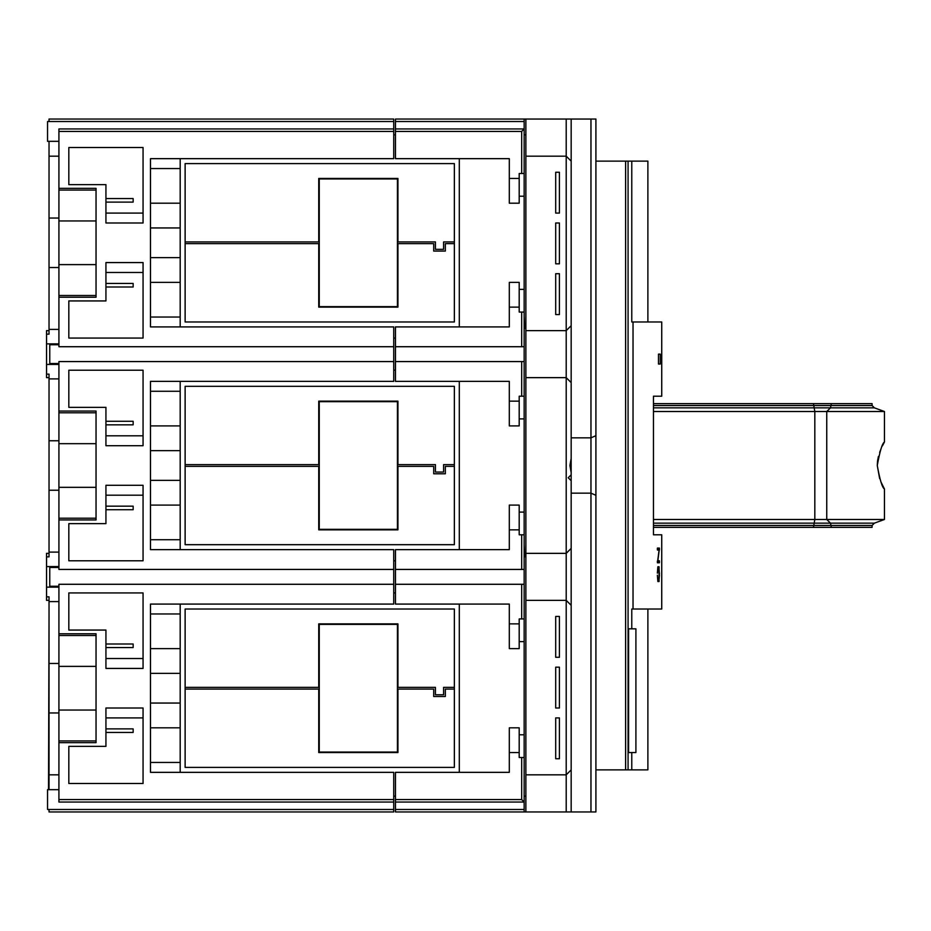 <?xml version="1.0" encoding="UTF-8"?>
<svg xmlns="http://www.w3.org/2000/svg" width="931" height="931" viewBox="0 0 931 931"><rect width="100%" height="100%" fill="white"/><g stroke="black" fill="none" stroke-linecap="round" stroke-linejoin="round"><path stroke-width="1.4" d="M877.572 460.868L877.27 465.5C879.842 451.186 882.239 443.354 884.45 441.992L882.379 445.937M881.017 448.893L879.655 452.396M878.433 456.434L877.596 460.729M653.457 403.635L872.079 403.635L872.079 405.532L874.407 407.859L884.45 411.514L884.45 441.992M881.029 482.118L884.45 489.008C882.227 487.623 879.842 479.791 877.27 465.5L879.655 478.615M884.45 489.008L884.45 519.486L826.751 519.486L830.487 523.141L874.407 523.141L884.45 519.486M884.45 411.514L653.457 411.514M653.457 519.486L826.751 519.486L826.751 411.514L830.487 407.859L653.457 407.859M653.457 527.365L872.079 527.365L872.079 525.468L653.457 525.468M653.457 405.532L872.079 405.532M653.457 523.141L830.487 523.141L831.348 527.365M874.407 407.859L830.487 407.859L831.348 403.635M96.044 264.613L58.921 264.613L58.921 295.499L96.044 295.499M58.921 264.613L58.921 220.95L96.044 220.95M58.921 220.95L58.921 190.075L96.044 190.075M96.044 487.332L58.921 487.332L58.921 518.206L96.044 518.206M58.921 487.332L58.921 443.668L96.044 443.668M58.921 443.668L58.921 412.794L96.044 412.794M96.044 710.05L58.921 710.05L58.921 740.925L96.044 740.925M58.921 710.05L58.921 666.387L96.044 666.387M58.921 666.387L58.921 635.501L96.044 635.501M445.332 689.08L454.363 689.08L454.363 609.025L185.129 609.025L185.129 689.08L318.751 689.08L318.751 752.551L397.944 752.551L397.944 689.08L433.706 689.08L433.706 696.504L445.332 696.504L445.332 689.08M185.129 689.08L185.129 767.4L454.363 767.4L454.363 689.08M454.363 687.346L443.598 687.346L443.598 694.77L435.429 694.77L435.429 687.346L397.944 687.346L397.944 623.875L318.751 623.875L318.751 687.346L185.129 687.346M445.332 466.361L454.363 466.361L454.363 386.318L185.129 386.318L185.129 466.361L318.751 466.361L318.751 529.844L397.944 529.844L397.944 466.361L433.706 466.361L433.706 473.786L445.332 473.786L445.332 466.361M185.129 466.361L185.129 544.682L454.363 544.682L454.363 466.361M454.363 464.639L443.598 464.639L443.598 472.052L435.429 472.052L435.429 464.639L397.944 464.639L397.944 401.156L318.751 401.156L318.751 464.639L185.129 464.639M445.332 243.654L454.363 243.654L454.363 163.6L185.129 163.6L185.129 243.654L318.751 243.654L318.751 307.125L397.944 307.125L397.944 243.654L433.706 243.654L433.706 251.079L445.332 251.079L445.332 243.654M185.129 243.654L185.129 321.975L454.363 321.975L454.363 243.654M454.363 241.92L443.598 241.92L443.598 249.345L435.429 249.345L435.429 241.92L397.944 241.92L397.944 178.449L318.751 178.449L318.751 241.92L185.129 241.92M397.444 752.062L397.444 624.375L319.252 624.375L319.252 752.062L397.444 752.062M397.444 529.343L397.444 401.657L319.252 401.657L319.252 529.343L397.444 529.343M397.444 306.625L397.444 178.938L319.252 178.938L319.252 306.625L397.444 306.625M180.183 381.361L180.183 539.736L150.485 539.736L180.183 539.736L180.183 549.639M180.183 391.264L150.485 391.264L180.183 391.264L180.183 480.349L150.485 480.349L150.485 505.091L180.183 505.091L180.183 539.736M150.485 425.909L150.485 450.651L180.183 450.651L150.485 450.651L150.485 425.909L180.183 425.909L150.485 425.909M180.183 604.079L180.183 762.454L150.485 762.454M180.183 703.056L150.485 703.056L150.485 727.809L180.183 727.809M180.183 648.616L150.485 648.616L150.485 673.369L180.183 673.369M180.183 613.971L150.485 613.971M180.183 158.654L180.183 317.029L150.485 317.029M180.183 257.631L150.485 257.631L150.485 282.384L180.183 282.384M180.183 203.191L150.485 203.191L150.485 227.944L180.183 227.944M180.183 168.546L150.485 168.546M180.183 480.349L180.183 505.091L150.485 505.091L150.485 480.349L180.183 480.349M569.923 465.5L571.168 472.611L571.168 458.389L569.923 465.5M49.029 377.649L46.55 377.649L46.55 334.159L49.029 334.159L49.029 141.326M58.921 343.865L46.55 343.865M395.466 338.058L393.732 338.058M628.076 161.121L628.076 769.879L625.609 769.879L625.609 161.121L647.883 161.121L647.883 321.975M631.777 161.121L631.777 321.975L661.732 321.975L661.732 396.21L653.457 396.21L661.732 396.21M661.732 534.79L653.457 534.79L661.732 534.79L661.732 609.025L631.777 609.025L631.777 628.821L635.908 628.821L635.908 752.551L631.777 752.551L631.777 769.879L628.076 769.879M647.883 609.025L647.883 769.879L631.777 769.879M49.029 600.367L46.55 600.367L46.55 556.866L49.029 556.866L49.029 374.134L46.55 374.134M58.921 566.583L46.55 566.583M395.466 560.776L393.732 560.776M393.732 128.955L393.732 158.654L150.485 158.654L150.485 326.921L393.732 326.921L393.732 346.716L58.921 346.716L58.921 297.222L96.044 297.222L96.044 188.341L58.921 188.341L58.921 128.955L393.732 128.955L393.732 119.052L49.029 119.052L49.029 121.53L47.539 121.53L47.539 141.326L58.921 141.326M46.55 596.841L49.029 596.841L49.029 789.674M393.732 802.045L58.921 802.045L58.921 799.566L393.732 799.566L393.732 811.948L49.029 811.948L49.029 809.47L47.539 809.47L47.539 789.674L58.921 789.674M395.466 134.89L393.732 134.89M525.875 134.89L524.153 134.89M524.153 796.11L525.875 796.11M393.732 796.11L395.466 796.11M395.466 128.955L524.153 128.955L524.153 173.492L519.195 173.492L519.195 178.449L509.304 178.449L509.304 158.654L395.466 158.654L395.466 119.052L571.168 119.052L571.168 458.389M521.674 396.21L519.195 396.21L519.195 401.156L509.304 401.156L509.304 381.361L395.466 381.361L395.466 361.565L524.153 361.565L524.153 396.21L521.674 396.21L521.674 361.565M524.153 584.284L524.153 618.929L519.195 618.929L519.195 623.875L509.304 623.875L509.304 604.079L395.466 604.079L395.466 584.284L524.153 584.284L524.153 569.435L521.674 569.435L521.674 534.79L524.153 534.79L524.153 512.097L519.195 512.097M58.921 519.94L96.044 519.94L96.044 411.06L58.921 411.06L58.921 361.565L393.732 361.565L393.732 381.361L150.485 381.361L150.485 549.639L393.732 549.639L393.732 569.435L58.921 569.435L58.921 518.206M58.921 799.566L58.921 742.659L96.044 742.659L96.044 633.778L58.921 633.778L58.921 584.284L393.732 584.284L393.732 604.079L150.485 604.079L150.485 772.346L393.732 772.346L393.732 799.566M48.528 789.674L49.029 616.45M180.183 317.029L180.183 326.921M459.309 326.921L459.309 158.654M519.195 307.125L509.304 307.125L509.304 282.384L519.195 282.384L519.195 312.071L524.153 312.071L524.153 289.378L519.195 289.378M519.195 196.197L524.153 196.197L524.153 289.378M509.304 178.449L509.304 203.191L519.195 203.191L519.195 178.449M459.309 549.639L459.309 381.361M519.195 529.844L509.304 529.844L509.304 505.091L519.195 505.091L519.195 534.79L521.674 534.79M519.195 418.903L524.153 418.903L524.153 512.097M509.304 401.156L509.304 425.909L519.195 425.909L519.195 401.156M180.183 762.454L180.183 772.346M459.309 772.346L459.309 604.079M519.195 752.551L509.304 752.551L509.304 727.809L519.195 727.809L519.195 757.508L524.153 757.508L524.153 734.803L519.195 734.803M519.195 641.622L524.153 641.622L524.153 734.803M509.304 623.875L509.304 648.616L519.195 648.616L519.195 623.875M58.921 411.06L58.921 412.794M58.921 295.499L58.921 297.222M58.921 188.341L58.921 190.075M58.921 740.925L58.921 742.659M58.921 633.778L58.921 635.501M105.936 708.014L105.936 746.371L68.824 746.371L68.824 783.483L143.06 783.483L143.06 708.014L105.936 708.014M105.936 728.892L133.156 728.892L133.156 732.429L105.936 732.429M105.936 262.577L105.936 300.934L68.824 300.934L68.824 338.058L143.06 338.058L143.06 262.577L105.936 262.577M105.936 283.455L133.156 283.455L133.156 287.004L105.936 287.004M105.936 485.295L105.936 523.653L68.824 523.653L68.824 560.776L143.06 560.776L143.06 485.295L105.936 485.295M105.936 506.173L133.156 506.173L133.156 509.711L105.936 509.711M143.06 445.705L143.06 370.224L68.824 370.224L68.824 407.347L105.936 407.347L105.936 445.705L143.06 445.705M143.06 222.986L143.06 147.517L68.824 147.517L68.824 184.629L105.936 184.629L105.936 222.986L143.06 222.986M393.732 131.434L58.921 131.434M524.153 811.948L395.466 811.948L395.466 809.47L524.153 809.47L524.153 811.948L566.211 811.948L566.211 119.052M143.06 668.423L143.06 592.942L68.824 592.942L68.824 630.066L105.936 630.066L105.936 668.423L143.06 668.423M521.674 173.492L521.674 131.434L395.466 131.434M509.304 307.125L509.304 326.921L395.466 326.921L395.466 346.716L521.674 346.716L521.674 312.071M509.304 529.844L509.304 549.639L395.466 549.639L395.466 569.435L521.674 569.435M521.674 618.929L521.674 584.284M58.921 586.262L49.762 586.262L49.762 567.456L58.921 567.456M393.732 584.284L393.732 569.435M58.921 363.544L49.762 363.544L49.762 344.738L58.921 344.738M393.732 361.565L393.732 346.716M571.168 161.121L566.211 156.175L525.875 156.175L525.875 811.948M559.415 172.258L555.702 172.258L555.702 213.094L559.415 213.094L559.415 172.258M559.415 222.986L555.702 222.986L555.702 263.822L559.415 263.822L559.415 222.986M559.415 314.55L559.415 273.714L555.702 273.714L555.702 314.55L559.415 314.55M525.875 330.633L566.211 330.633L571.168 325.687M525.875 377.649L566.211 377.649L571.168 382.606M525.875 553.351L566.211 553.351L571.168 548.394L571.168 811.948L566.211 811.948M555.702 758.742L559.415 758.742L559.415 717.906L555.702 717.906L555.702 758.742M559.415 616.45L555.702 616.45L555.702 657.286L559.415 657.286L559.415 616.45M555.702 708.014L559.415 708.014L559.415 667.178L555.702 667.178L555.702 708.014M525.875 600.367L566.211 600.367L571.168 605.313M525.875 774.825L566.211 774.825L571.168 769.879M525.875 156.175L525.875 119.052M571.168 437.838L590.964 437.838L590.964 119.052L595.91 119.052L595.91 811.948L571.168 811.948M509.304 752.551L509.304 772.346L395.466 772.346L395.466 799.566L521.674 799.566L521.674 757.508M395.466 809.47L395.466 799.566M524.153 757.508L524.153 809.47M521.674 799.566L524.153 802.045L395.466 802.045M590.964 119.052L571.168 119.052M571.168 480.699L571.168 474.798L568.213 477.754L571.168 480.699L571.168 548.394M393.732 592.942L395.466 592.942M46.55 587.135L58.921 587.135M571.168 472.611L571.168 474.798M631.777 752.551L628.076 752.551M628.076 628.821L631.777 628.821M633.033 321.975L633.033 609.025M653.457 534.79L653.457 396.21M660.254 364.044L660.254 354.141L658.485 354.141L658.485 364.044L660.254 364.044L658.485 364.044M657.367 573.112L657.868 566.781L659.067 566.781L659.067 581.526L657.868 581.526L657.367 575.218L657.868 579.536L659.067 579.536L659.451 575.218M657.356 549.034L657.437 548.045L659.439 548.336L657.833 560.799L659.392 560.799L659.392 562.79L657.437 562.79L659.09 550.035L657.437 550.035L657.356 549.034L659.451 549.034M625.609 769.879L595.91 769.879M625.609 161.121L595.91 161.121M524.153 418.903L524.153 396.21M524.153 534.79L524.153 569.435M524.153 641.622L524.153 618.929M524.153 119.052L524.153 121.53L395.466 121.53M521.674 131.434L524.153 128.955L524.153 121.53M524.153 196.197L524.153 173.492M524.153 312.071L524.153 346.716L521.674 346.716M524.153 361.565L524.153 346.716M590.964 811.948L590.964 493.162L571.168 493.162M393.732 370.224L395.466 370.224M46.55 364.417L58.921 364.417M657.868 566.781L659.067 566.781M659.334 575.23L659.451 573.112M657.868 581.526L659.067 581.526M659.334 573.089L659.067 568.771L657.868 568.771L657.53 573.089M657.437 548.045L659.392 548.045M657.379 548.336L659.439 548.336M657.367 549.569L659.451 549.569M657.426 550L659.416 550M657.367 561.079L659.439 561.079M657.356 561.789L659.451 561.789M657.391 562.487L659.439 562.487M657.437 562.79L659.392 562.79M658.485 354.141L660.254 354.141M628.576 628.821L628.576 752.551M595.91 495.304L590.964 493.162L590.964 437.838L595.91 435.696M395.466 569.435L395.466 584.284M395.466 346.716L395.466 361.565M58.921 601.601L49.029 601.601M58.921 552.106L49.029 552.106M58.921 378.894L49.029 378.894M58.921 329.399L49.029 329.399M58.921 774.825L49.029 774.825M58.921 712.96L49.029 712.96M58.921 663.466L49.029 663.466M58.921 490.241L49.029 490.241M58.921 440.759L49.029 440.759M58.921 267.534L49.029 267.534M58.921 218.04L49.029 218.04M58.921 156.175L49.029 156.175M105.936 658.52L143.06 658.52M105.936 643.996L133.156 643.996L133.156 647.545L133.156 643.996M133.156 647.545L105.936 647.545M143.06 717.906L105.936 717.906M143.06 272.48L105.936 272.48M105.936 213.094L143.06 213.094M105.936 198.571L133.156 198.571L133.156 202.108L133.156 198.571M133.156 202.108L105.936 202.108M143.06 495.199L105.936 495.199M105.936 435.801L143.06 435.801M105.936 421.289L133.156 421.289L133.156 424.827L133.156 421.289M133.156 424.827L105.936 424.827M46.55 556.866L46.55 553.351L49.029 553.351M46.55 334.159L46.55 330.633L49.029 330.633M133.156 509.711L133.156 506.173M133.156 732.429L133.156 728.892M133.156 287.004L133.156 283.455M524.153 776.163L524.153 769.053M524.642 556.866L524.153 544.437M524.642 328.445L524.153 316.005M813.45 527.365L814.823 519.486L814.823 411.514L813.45 403.635M393.732 809.47L49.029 809.47M393.732 121.53L49.029 121.53M872.079 525.468L874.407 523.141"/></g></svg>
